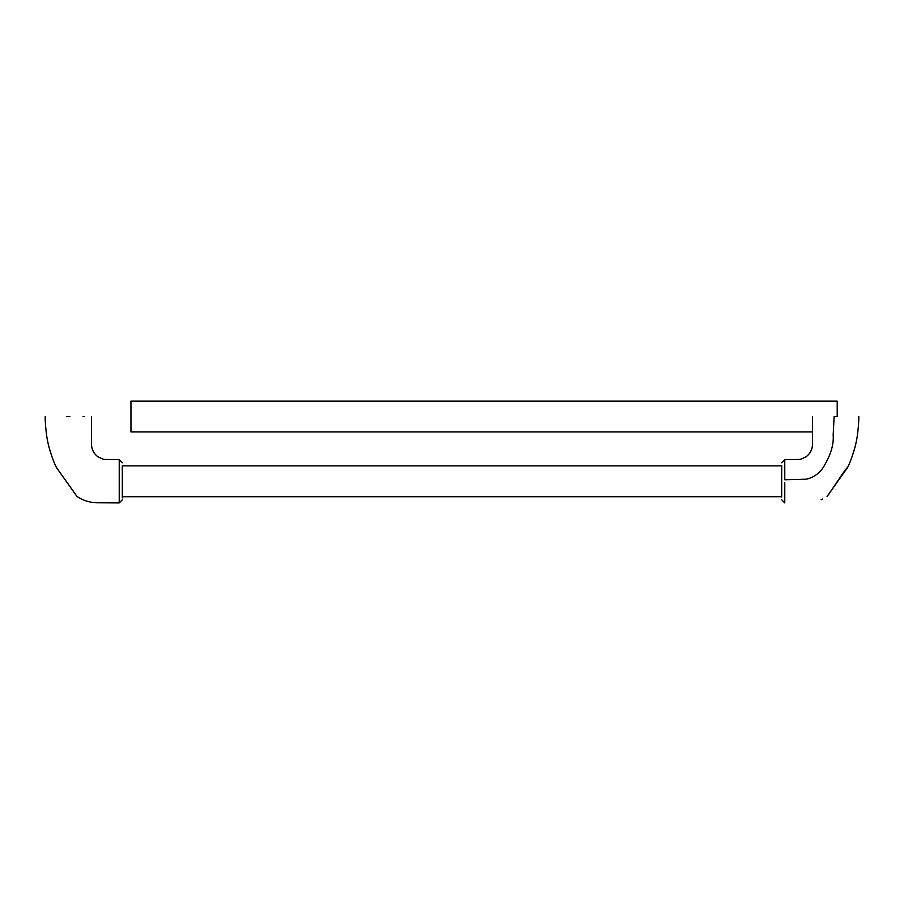 <?xml version="1.0" encoding="UTF-8"?>
<svg xmlns="http://www.w3.org/2000/svg" width="904" height="904" viewBox="0 0 904 904"><rect width="100%" height="100%" fill="white"/><g stroke="black" fill="none" stroke-linecap="round" stroke-linejoin="round"><path stroke-width="1.36" d="M837.206 416.529L834.132 416.529L837.206 416.529C865.071 416.529 865.071 416.529 837.206 416.529C865.071 416.529 865.071 416.529 837.206 416.529L837.206 401.105L130.944 401.105L130.944 431.942L812.572 431.942M784.785 482.702L784.774 502.895L781.7 499.81L784.774 502.895L784.785 482.702M784.774 459.695L784.785 479.753L784.774 459.695L800.266 459.413L806.119 456.791C810.244 453.582 812.368 449.457 812.504 444.429L812.538 416.529L812.504 444.429C812.368 449.457 810.244 453.582 806.119 456.791L800.266 459.413L784.774 459.695L781.7 462.78L784.774 459.695M827.058 496.443C829.815 493.539 844.686 469.402 847.828 467.142L841.466 475.278L847.828 467.142C844.686 469.402 829.815 493.539 827.058 496.443L830.493 491.832L827.058 496.443M781.7 496.951L781.7 465.639L781.7 496.951M66.794 416.529C38.928 416.529 38.928 416.529 66.794 416.529L69.868 416.529C97.734 416.529 97.734 416.529 69.868 416.529M45.2 416.529C45.064 424.857 46.906 438.508 47.539 440.587C48.94 449.107 53.901 462.769 56.172 467.142L76.942 496.443C82.727 500.296 89.1 502.409 96.061 502.76L119.226 502.895L119.226 459.695L103.734 459.413L97.881 456.791C93.756 453.582 91.632 449.457 91.496 444.429L91.462 416.529M56.172 467.142L76.829 496.296M781.7 465.876L122.3 465.876L122.3 497.912L122.3 496.714L781.7 496.714M834.132 416.529L833.172 435.027C833.861 443.774 831.217 453.412 825.216 463.967C821.284 471.956 815.035 477.041 806.47 479.199L784.785 479.753L806.47 479.199C815.035 477.041 821.284 471.956 825.216 463.967C831.217 453.412 833.861 443.774 833.172 435.027L834.132 416.529M822.572 499.053L821.137 499.72L822.572 499.053M858.8 416.529C858.936 424.857 857.094 438.508 856.461 440.587C855.06 449.107 850.099 462.769 847.828 467.142C850.099 462.769 855.06 449.107 856.461 440.587C857.094 438.508 858.936 424.857 858.8 416.529M847.229 467.018L847.771 467.232L827.126 496.375L847.771 467.232L847.229 467.018M83.134 416.529L84.309 416.529M119.226 502.895L122.3 499.81M119.226 459.695L122.3 462.78M56.771 467.018L56.229 467.232L76.817 496.194"/></g></svg>
